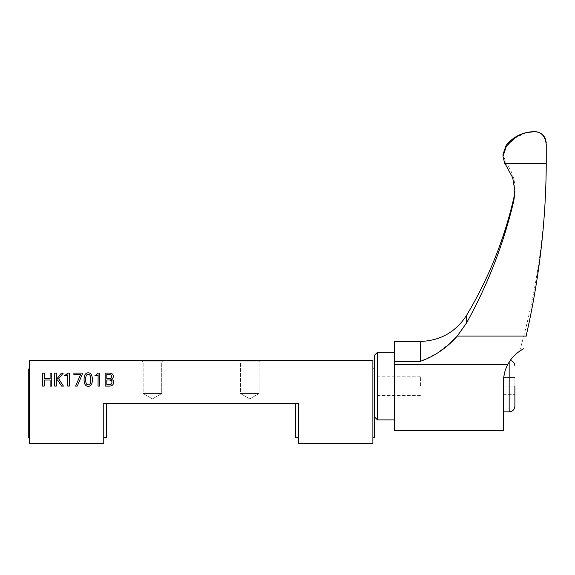 <?xml version="1.0" encoding="UTF-8"?>
<svg xmlns="http://www.w3.org/2000/svg" width="575" height="575" viewBox="0 0 575 575"><rect width="100%" height="100%" fill="white"/><g stroke="black" fill="none" stroke-linecap="round" stroke-linejoin="round"><path stroke-width="0.43" stroke-dasharray="2.88 2.16" d="M295.579 403.283L298.447 403.283L295.579 403.283L295.579 437.632M298.447 403.283L298.447 437.632L298.447 403.283L103.759 403.283L106.627 403.283L103.759 403.283L103.759 443.361L29.325 443.361L29.325 360.338L372.88 360.338L372.88 443.361L298.447 443.361L298.447 403.283M106.627 437.632L106.627 403.283M372.88 437.632L372.88 368.927L372.88 437.632M29.325 437.632L29.325 368.927L29.325 437.632M163.314 360.338L141.551 360.338L163.314 360.338L141.551 360.338L163.314 360.338L161.712 361.934L143.146 361.934L161.712 361.934L143.146 361.934L161.712 361.934L161.712 393.544L143.146 393.544L143.146 361.934L141.551 360.338L143.146 361.934L143.146 393.544L161.712 393.544L152.433 398.906L143.146 393.544L161.712 393.544L143.146 393.544L152.433 398.906L161.712 393.544L161.712 361.934L163.314 360.338M260.655 360.338L238.891 360.338L260.655 360.338L238.891 360.338L260.655 360.338L259.059 361.934L240.494 361.934L259.059 361.934L240.494 361.934L259.059 361.934L259.059 393.544L240.494 393.544L240.494 361.934L238.891 360.338L240.494 361.934L240.494 393.544L259.059 393.544L249.773 398.906L240.494 393.544L259.059 393.544L240.494 393.544L249.773 398.906L259.059 393.544L259.059 361.934L260.655 360.338M28.75 437.632L28.75 368.927M374.598 437.632L374.598 368.927M44.189 373.103L42.543 373.103L42.543 386.084L44.189 386.084L44.189 380.032L50.104 380.032L50.104 386.084L51.757 386.084L51.757 373.103L50.104 373.103L50.104 378.573L44.189 378.573L44.189 373.103M56.314 373.103L54.661 373.103L54.661 386.084L56.314 386.084L56.314 380.902L57.543 379.888L61.547 386.084L63.422 386.084L58.636 378.76L63.257 373.103L61.396 373.103L56.314 379.593L56.314 373.103M67.972 373.103L64.573 375.762L66.743 375.777L67.311 375.274A9.157 9.157 0 0 0 67.814 374.778L67.742 386.084L69.309 386.084L69.309 373.103L67.972 373.103M82.239 373.103L73.895 373.103L73.895 374.584L80.586 374.584L75.591 386.084L77.309 386.084L82.239 374.397L82.239 373.103M84.123 378.091A18.802 18.802 0 0 0 84.065 379.579A16.833 16.833 0 0 0 84.13 381.067A11.931 11.931 0 0 0 84.317 382.389A8.208 8.208 0 0 0 84.633 383.539A5.592 5.592 0 0 0 85.078 384.495A3.644 3.644 0 0 0 91.403 384.495A5.355 5.355 0 0 0 91.835 383.539A7.863 7.863 0 0 0 92.129 382.389A13.254 13.254 0 0 0 92.302 381.067A18.802 18.802 0 0 0 92.359 379.608A18.802 18.802 0 0 0 92.352 379.579A16.675 16.675 0 0 0 92.359 379.543A16.675 16.675 0 0 0 92.295 378.084A11.73 11.73 0 0 0 92.101 376.754A8.151 8.151 0 0 0 91.777 375.612A5.534 5.534 0 0 0 91.324 374.656A3.63 3.63 0 0 0 85.007 374.663A5.383 5.383 0 0 0 84.583 375.619A8.021 8.021 0 0 0 84.288 376.762A13.254 13.254 0 0 0 84.123 378.091M85.74 378.328A22.181 22.181 0 0 0 85.74 380.823A14.109 14.109 0 0 0 85.84 381.901A7.971 7.971 0 0 0 86.013 382.813A4.708 4.708 0 0 0 86.264 383.561A2.099 2.099 0 0 0 90.138 383.575A4.463 4.463 0 0 0 90.404 382.828A7.604 7.604 0 0 0 90.584 381.915A13.778 13.778 0 0 0 90.685 380.83A22.454 22.454 0 0 0 90.685 378.328A13.663 13.663 0 0 0 90.584 377.25A7.568 7.568 0 0 0 90.404 376.345A4.478 4.478 0 0 0 90.138 375.604A2.113 2.113 0 0 0 86.264 375.604A4.636 4.636 0 0 0 86.013 376.345A7.921 7.921 0 0 0 85.84 377.25A14.109 14.109 0 0 0 85.74 378.328M98.275 373.103L94.875 375.762L97.038 375.777L97.613 375.274A9.157 9.157 0 0 0 98.117 374.778L98.045 386.084L99.604 386.084L99.604 373.103L98.275 373.103M105.16 373.103L105.16 386.084L109.466 386.084A6.548 6.548 0 0 0 110.4 386.019A3.745 3.745 0 0 0 113.627 381.613A2.566 2.566 0 0 0 111.888 379.593A2.659 2.659 0 0 1 110.738 379.198A2.767 2.767 0 0 0 113.318 376.388A4.586 4.586 0 0 0 113.246 375.547A2.717 2.717 0 0 0 111.5 373.506A4.895 4.895 0 0 0 110.702 373.283A8.395 8.395 0 0 0 109.775 373.153A12.585 12.585 0 0 0 108.704 373.103L105.16 373.103M108.79 374.519L106.813 374.519L106.813 378.609L108.977 378.609A6.62 6.62 0 0 0 109.667 378.58A3.752 3.752 0 0 0 110.228 378.479A2.063 2.063 0 0 0 111.047 378.084A1.481 1.481 0 0 0 111.493 377.423A2.789 2.789 0 0 0 111.636 376.56A2.789 2.789 0 0 0 111.629 376.51A2.286 2.286 0 0 0 111.464 375.59A1.43 1.43 0 0 0 110.946 374.979A2.429 2.429 0 0 0 110.069 374.634A6.347 6.347 0 0 0 108.79 374.519M106.813 379.996L106.813 384.682L109.171 384.682A5.455 5.455 0 0 0 109.89 384.639A3.163 3.163 0 0 0 110.486 384.503A1.991 1.991 0 0 0 111.802 383.238A3.263 3.263 0 0 0 111.945 382.253A2.746 2.746 0 0 0 111.794 381.333A1.696 1.696 0 0 0 111.32 380.621A2.286 2.286 0 0 0 110.436 380.161A3.644 3.644 0 0 0 109.818 380.039A6.426 6.426 0 0 0 109.07 379.996L106.813 379.996M523.732 348.673C518.499 351.756 518.499 351.756 523.732 348.673C516.623 352.568 511.312 357.837 507.79 364.478L394.644 364.478L394.644 361.373L420.289 361.373L436.253 353.848L450.354 342.923M503.427 430.481L503.427 382.052C504.261 372.406 506.173 365.757 509.162 362.099C510.622 359.871 510.622 359.871 509.162 362.099C510.622 359.871 510.622 359.871 509.162 362.099C506.165 365.757 504.261 372.406 503.427 382.052C503.535 375.533 504.987 369.675 507.79 364.478M534.462 131.646L534.8 131.646C541.334 131.855 545.15 136.117 546.25 144.44C546.25 142.65 546.25 142.65 546.25 144.44L546.25 164.27C545.833 222.151 539.127 279.421 526.125 336.08L457.254 336.08L466.656 322.776C488.132 284.021 503.88 243.182 513.906 200.244L514.905 189.851M525.938 336.986L526.125 336.08M394.644 341.442L394.644 361.373M546.25 163.408L504.706 163.408L503.024 156.443L506.122 146.941L515.703 137.597L526.585 132.638M506.151 165.643L512.677 177.639L514.92 191.108L514.927 188.528C514.841 179.148 511.915 170.761 506.151 163.365L506.151 165.643L506.151 163.365L503.017 154.359M394.644 386.105L394.644 352.317L394.644 386.105M394.644 364.478L394.644 430.481M377.466 352.317L377.466 419.887M374.598 355.185L374.598 386.105M420.411 386.105L420.411 376.819L420.411 386.105M514.891 377.509L514.891 394.687L514.891 377.509L503.434 377.509L514.891 377.509M503.434 394.687L514.891 394.687L503.434 394.687L503.434 386.098L514.891 386.098L503.434 386.098L503.434 377.509L503.434 394.687M420.289 341.442L420.289 361.373M506.122 145.396L506.122 146.941M513.906 197.541L513.906 200.244M466.656 315.237L466.656 322.776M509.162 362.106L509.162 411.865M519.635 351.138C537.309 289.333 546.185 226.284 546.25 161.999M420.411 376.819L374.598 376.819M420.411 395.384L374.598 395.384"/><path stroke-width="0.86" d="M298.447 437.632L295.579 437.632L295.579 403.283M106.627 403.283L106.627 437.632L103.759 437.632M298.447 403.283L103.759 403.283L103.759 443.361L29.325 443.361L29.325 360.338L372.88 360.338L372.88 443.361L298.447 443.361L298.447 403.283M105.16 386.084L109.466 386.084A6.548 6.548 0 0 0 110.4 386.019A3.745 3.745 0 0 0 113.627 381.613A2.566 2.566 0 0 0 111.888 379.593A2.659 2.659 0 0 1 110.738 379.198A2.767 2.767 0 0 0 113.318 376.388A4.586 4.586 0 0 0 113.246 375.547A2.717 2.717 0 0 0 111.5 373.506A4.895 4.895 0 0 0 110.702 373.283A8.395 8.395 0 0 0 109.775 373.153A12.585 12.585 0 0 0 108.704 373.103L105.16 373.103L105.16 386.084M94.875 375.762L97.038 375.777L97.613 375.274A9.157 9.157 0 0 0 98.117 374.778L98.045 386.084L99.604 386.084L99.604 373.103L98.275 373.103L94.875 375.762M84.065 379.579A16.833 16.833 0 0 0 84.13 381.067A11.931 11.931 0 0 0 84.317 382.389A8.208 8.208 0 0 0 84.633 383.539A5.592 5.592 0 0 0 85.078 384.495A3.644 3.644 0 0 0 91.403 384.495A5.355 5.355 0 0 0 91.835 383.539A7.863 7.863 0 0 0 92.129 382.389A13.254 13.254 0 0 0 92.302 381.067A18.802 18.802 0 0 0 92.359 379.608A18.802 18.802 0 0 0 92.352 379.579A16.675 16.675 0 0 0 92.359 379.543A16.675 16.675 0 0 0 92.295 378.084A11.73 11.73 0 0 0 92.101 376.754A8.151 8.151 0 0 0 91.777 375.612A5.534 5.534 0 0 0 91.324 374.656A3.63 3.63 0 0 0 85.007 374.663A5.383 5.383 0 0 0 84.583 375.619A8.021 8.021 0 0 0 84.288 376.762A13.254 13.254 0 0 0 84.123 378.091A18.802 18.802 0 0 0 84.065 379.579M73.895 373.103L73.895 374.584L80.586 374.584L75.591 386.084L77.309 386.084L82.239 374.397L82.239 373.103L73.895 373.103M64.573 375.762L66.743 375.777L67.311 375.274A9.157 9.157 0 0 0 67.814 374.778L67.742 386.084L69.309 386.084L69.309 373.103L67.972 373.103L64.573 375.762M54.661 373.103L54.661 386.084L56.314 386.084L56.314 380.902L57.543 379.888L61.547 386.084L63.422 386.084L58.636 378.76L63.257 373.103L61.396 373.103L56.314 379.593L56.314 373.103L54.661 373.103M42.543 373.103L42.543 386.084L44.189 386.084L44.189 380.032L50.104 380.032L50.104 386.084L51.757 386.084L51.757 373.103L50.104 373.103L50.104 378.573L44.189 378.573L44.189 373.103L42.543 373.103M29.325 368.927L28.75 368.927L28.75 437.632L29.325 437.632M372.88 368.927L374.598 368.927L374.598 437.632L372.88 437.632M85.74 378.328A22.181 22.181 0 0 0 85.74 380.823A14.109 14.109 0 0 0 85.84 381.901A7.971 7.971 0 0 0 86.013 382.813A4.708 4.708 0 0 0 86.264 383.561A2.099 2.099 0 0 0 90.138 383.575A4.463 4.463 0 0 0 90.404 382.828A7.604 7.604 0 0 0 90.584 381.915A13.778 13.778 0 0 0 90.685 380.83A22.454 22.454 0 0 0 90.685 378.328A13.663 13.663 0 0 0 90.584 377.25A7.568 7.568 0 0 0 90.404 376.345A4.478 4.478 0 0 0 90.138 375.604A2.113 2.113 0 0 0 86.264 375.604A4.636 4.636 0 0 0 86.013 376.345A7.921 7.921 0 0 0 85.84 377.25A14.109 14.109 0 0 0 85.74 378.328M108.79 374.519L106.813 374.519L106.813 378.609L108.977 378.609A6.62 6.62 0 0 0 109.667 378.58A3.752 3.752 0 0 0 110.228 378.479A2.063 2.063 0 0 0 111.047 378.084A1.481 1.481 0 0 0 111.493 377.423A2.789 2.789 0 0 0 111.636 376.56A2.789 2.789 0 0 0 111.629 376.51A2.286 2.286 0 0 0 111.464 375.59A1.43 1.43 0 0 0 110.946 374.979A2.429 2.429 0 0 0 110.069 374.634A6.347 6.347 0 0 0 108.79 374.519M106.813 379.996L106.813 384.682L109.171 384.682A5.455 5.455 0 0 0 109.89 384.639A3.163 3.163 0 0 0 110.486 384.503A1.991 1.991 0 0 0 111.802 383.238A3.263 3.263 0 0 0 111.945 382.253A2.746 2.746 0 0 0 111.794 381.333A1.696 1.696 0 0 0 111.32 380.621A2.286 2.286 0 0 0 110.436 380.161A3.644 3.644 0 0 0 109.818 380.039A6.426 6.426 0 0 0 109.07 379.996L106.813 379.996M507.79 364.478C504.987 369.675 503.535 375.533 503.427 382.052L503.427 430.481L394.644 430.481L394.644 364.478L507.79 364.478C511.268 357.858 516.587 352.59 523.732 348.673L520.72 350.427M525.938 336.986L526.125 336.08C539.17 279.04 545.883 221.77 546.25 164.27L546.25 163.408L504.706 163.408L506.151 165.643L504.706 163.408L503.024 156.443L503.017 154.359L503.017 156.443L506.122 146.941L506.122 145.396L503.017 154.359M526.125 336.08L457.254 336.08C446.919 347.868 434.599 356.299 420.289 361.373L394.644 361.373L394.644 364.478M450.354 342.923L457.254 336.08L466.656 322.776C488.189 283.87 503.937 243.031 513.906 200.244L514.92 191.108L512.677 177.646L506.151 165.643M394.644 361.373L394.644 341.442L420.289 341.442C440.306 340.781 455.759 332.048 466.656 315.237C488.585 278.487 504.34 239.257 513.906 197.541L514.905 189.851M506.122 146.941C513.913 136.742 523.473 131.646 534.8 131.646L534.8 131.639C541.334 131.855 545.15 136.117 546.25 144.44L546.25 163.408M394.644 419.887L377.466 419.887L377.466 352.317L394.644 352.317M374.598 386.105L374.598 355.185L377.466 352.317M526.585 132.638L534.462 131.646C522.912 131.891 513.468 136.476 506.122 145.396M514.891 386.098L514.891 406.144L514.891 386.098M420.289 361.373L420.289 341.442M513.906 200.244L513.906 197.541M466.656 322.776L466.656 315.237M514.891 406.144C514.546 409.623 512.641 411.527 509.162 411.865L509.162 362.106M534.8 131.639C541.751 132.315 545.574 136.138 546.25 143.089M374.598 417.026L377.466 419.887M510.262 360.439C513.137 361.215 514.683 363.091 514.891 366.059M509.162 411.865L503.427 411.865"/></g></svg>
